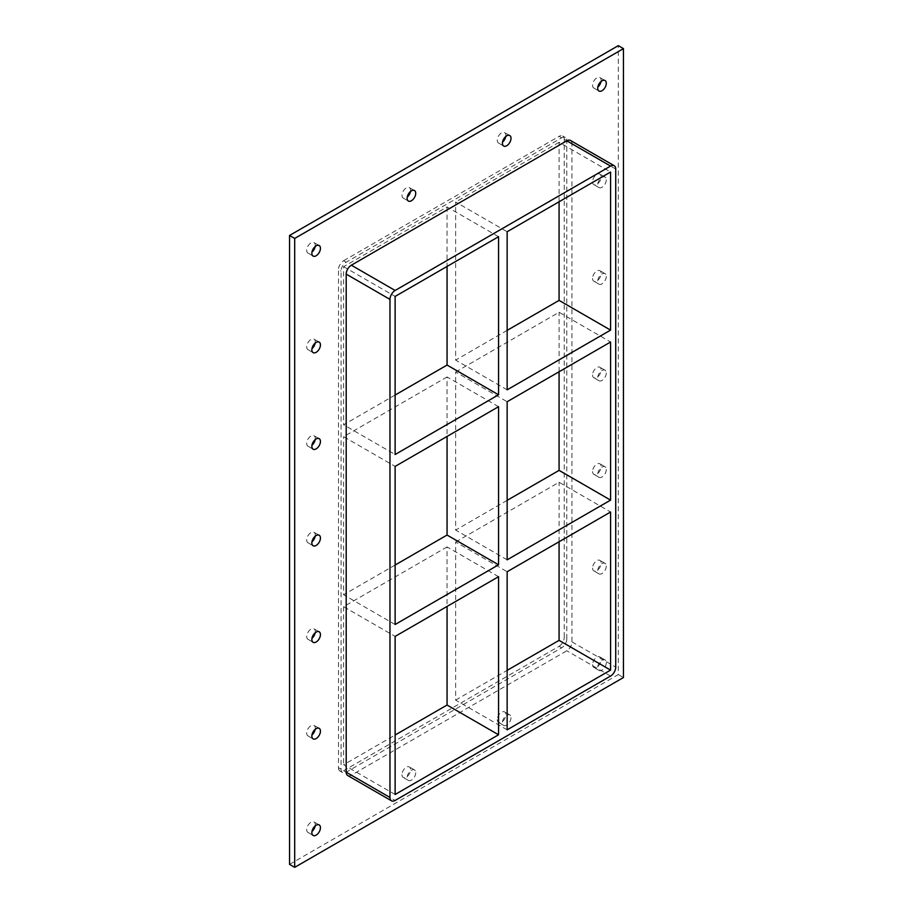 <?xml version="1.0" encoding="UTF-8"?>
<svg xmlns="http://www.w3.org/2000/svg" width="913" height="913" viewBox="0 0 913 913"><rect width="100%" height="100%" fill="white"/><g stroke="black" fill="none" stroke-linecap="round" stroke-linejoin="round"><path stroke-width="0.68" stroke-dasharray="4.57 3.42" d="M606.289 662.667A6.071 3.504 -60 0 1 603.641 668.784A6.071 3.504 -60 0 1 598.962 670.404A6.071 3.504 -60 0 1 597.707 667.631A6.071 3.504 -60 0 1 600.355 661.514A6.071 3.504 -60 0 1 605.034 659.894A6.071 3.504 -60 0 1 606.289 662.667M592.56 664.653A6.071 3.504 120 0 0 593.815 667.426A6.071 3.504 120 0 0 599.887 663.922A6.071 3.504 120 0 0 599.887 656.915A6.071 3.504 120 0 0 595.208 658.547A6.071 3.504 120 0 0 592.56 664.653M315.179 729.35A6.071 3.504 120 0 0 314.038 725.39A6.071 3.504 120 0 0 309.359 727.01A6.071 3.504 120 0 0 306.711 733.128A6.071 3.504 120 0 0 307.966 735.901A6.071 3.504 120 0 0 311.972 734.908M606.289 566.106A6.071 3.504 -60 0 1 603.641 572.211A6.071 3.504 -60 0 1 598.962 573.843A6.071 3.504 -60 0 1 597.707 571.059A6.071 3.504 -60 0 1 600.355 564.953A6.071 3.504 -60 0 1 605.034 563.332A6.071 3.504 -60 0 1 606.289 566.106M592.56 568.091A6.071 3.504 120 0 0 593.815 570.865A6.071 3.504 120 0 0 599.887 567.361A6.071 3.504 120 0 0 599.887 560.354A6.071 3.504 120 0 0 595.208 561.986A6.071 3.504 120 0 0 592.56 568.091M315.179 632.789A6.071 3.504 120 0 0 314.038 628.829A6.071 3.504 120 0 0 309.359 630.449A6.071 3.504 120 0 0 306.711 636.555A6.071 3.504 120 0 0 307.966 639.34A6.071 3.504 120 0 0 311.972 638.347M606.289 469.544A6.071 3.504 -60 0 1 603.641 475.65A6.071 3.504 -60 0 1 598.962 477.282A6.071 3.504 -60 0 1 597.707 474.498A6.071 3.504 -60 0 1 600.355 468.392A6.071 3.504 -60 0 1 605.034 466.771A6.071 3.504 -60 0 1 606.289 469.544M592.56 471.53A6.071 3.504 120 0 0 593.815 474.304A6.071 3.504 120 0 0 599.887 470.8A6.071 3.504 120 0 0 599.887 463.793A6.071 3.504 120 0 0 595.208 465.425A6.071 3.504 120 0 0 592.56 471.53M315.179 536.228A6.071 3.504 120 0 0 314.038 532.268A6.071 3.504 120 0 0 309.359 533.888A6.071 3.504 120 0 0 306.711 539.994A6.071 3.504 120 0 0 307.966 542.779A6.071 3.504 120 0 0 311.972 541.786M606.289 372.983A6.071 3.504 -60 0 1 603.641 379.089A6.071 3.504 -60 0 1 598.962 380.721A6.071 3.504 -60 0 1 597.707 377.936A6.071 3.504 -60 0 1 600.355 371.831A6.071 3.504 -60 0 1 605.034 370.199A6.071 3.504 -60 0 1 606.289 372.983M592.56 374.969A6.071 3.504 120 0 0 593.815 377.742A6.071 3.504 120 0 0 599.887 374.239A6.071 3.504 120 0 0 599.887 367.231A6.071 3.504 120 0 0 595.208 368.852A6.071 3.504 120 0 0 592.56 374.969M315.179 439.667A6.071 3.504 120 0 0 314.038 435.695A6.071 3.504 120 0 0 309.359 437.327A6.071 3.504 120 0 0 306.711 443.433A6.071 3.504 120 0 0 307.966 446.217A6.071 3.504 120 0 0 311.972 445.224M606.289 276.422A6.071 3.504 -60 0 1 603.641 282.528A6.071 3.504 -60 0 1 598.962 284.16A6.071 3.504 -60 0 1 597.707 281.375A6.071 3.504 -60 0 1 600.355 275.269A6.071 3.504 -60 0 1 605.034 273.638A6.071 3.504 -60 0 1 606.289 276.422M592.56 278.408A6.071 3.504 120 0 0 593.815 281.181A6.071 3.504 120 0 0 599.887 277.678A6.071 3.504 120 0 0 599.887 270.67A6.071 3.504 120 0 0 595.208 272.291A6.071 3.504 120 0 0 592.56 278.408M315.179 343.094A6.071 3.504 120 0 0 314.038 339.134A6.071 3.504 120 0 0 309.359 340.766A6.071 3.504 120 0 0 306.711 346.872A6.071 3.504 120 0 0 307.966 349.656A6.071 3.504 120 0 0 311.972 348.663M606.289 179.861A6.071 3.504 -60 0 1 603.641 185.967A6.071 3.504 -60 0 1 598.962 187.587A6.071 3.504 -60 0 1 597.707 184.814A6.071 3.504 -60 0 1 600.355 178.708A6.071 3.504 -60 0 1 605.034 177.076A6.071 3.504 -60 0 1 606.289 179.861M592.56 181.835A6.071 3.504 120 0 0 593.815 184.62A6.071 3.504 120 0 0 599.887 181.116A6.071 3.504 120 0 0 599.887 174.109A6.071 3.504 120 0 0 595.208 175.73A6.071 3.504 120 0 0 592.56 181.835M505.745 136.516A6.071 3.504 120 0 0 504.604 132.556A6.071 3.504 120 0 0 499.925 134.177A6.071 3.504 120 0 0 497.277 140.294A6.071 3.504 120 0 0 498.532 143.067A6.071 3.504 120 0 0 502.538 142.074M511.006 717.686A6.071 3.504 -60 0 1 508.358 723.792A6.071 3.504 -60 0 1 503.679 725.413A6.071 3.504 -60 0 1 502.424 722.64A6.071 3.504 -60 0 1 505.072 716.534A6.071 3.504 -60 0 1 509.751 714.902A6.071 3.504 -60 0 1 511.006 717.686M497.277 719.661A6.071 3.504 120 0 0 498.532 722.445A6.071 3.504 120 0 0 504.604 718.942A6.071 3.504 120 0 0 504.604 711.923A6.071 3.504 120 0 0 499.925 713.555A6.071 3.504 120 0 0 497.277 719.661M410.462 191.525A6.071 3.504 120 0 0 409.321 187.564A6.071 3.504 120 0 0 404.642 189.196A6.071 3.504 120 0 0 401.994 195.302A6.071 3.504 120 0 0 403.249 198.075A6.071 3.504 120 0 0 407.255 197.094M415.723 772.695A6.071 3.504 -60 0 1 413.075 778.8A6.071 3.504 -60 0 1 408.396 780.421A6.071 3.504 -60 0 1 407.141 777.648A6.071 3.504 -60 0 1 409.789 771.542A6.071 3.504 -60 0 1 414.468 769.91A6.071 3.504 -60 0 1 415.723 772.695M401.994 774.669A6.071 3.504 120 0 0 403.249 777.454A6.071 3.504 120 0 0 409.321 773.95A6.071 3.504 120 0 0 409.321 766.943A6.071 3.504 120 0 0 404.642 768.563A6.071 3.504 120 0 0 401.994 774.669M315.179 825.911A6.071 3.504 120 0 0 314.038 821.951A6.071 3.504 120 0 0 309.359 823.572A6.071 3.504 120 0 0 306.711 829.689A6.071 3.504 120 0 0 307.966 832.462A6.071 3.504 120 0 0 311.972 831.481M601.028 81.508A6.071 3.504 120 0 0 599.887 77.548A6.071 3.504 120 0 0 595.208 79.169A6.071 3.504 120 0 0 592.56 85.274A6.071 3.504 120 0 0 593.815 88.059A6.071 3.504 120 0 0 597.821 87.066M315.179 246.533A6.071 3.504 120 0 0 314.038 242.573A6.071 3.504 120 0 0 309.359 244.205A6.071 3.504 120 0 0 306.711 250.31A6.071 3.504 120 0 0 307.966 253.084A6.071 3.504 120 0 0 311.972 252.102M498.566 406.696L447.062 376.955L447.062 436.425M447.062 376.955L343.619 436.676L395.124 466.406M395.124 395.044L343.619 424.785L395.124 454.514M507.149 389.84L455.644 360.11L455.644 202.013L507.149 231.742M507.149 330.369L455.644 360.11M507.149 559.829L455.644 530.099L455.644 372.002L507.149 401.731M455.644 372.002L559.076 312.28L610.58 342.021M559.076 371.751L559.076 312.28M395.124 624.503L343.619 594.774L343.619 436.676M498.566 236.707L447.062 206.966L343.619 266.687L343.619 424.785M343.619 266.687L395.124 296.417M447.062 206.966L447.062 266.436M498.566 576.685L447.062 546.944L447.062 606.415M447.062 546.944L343.619 606.666L395.124 636.407M507.149 729.818L455.644 700.088L455.644 541.991L507.149 571.732M455.644 541.991L559.076 482.269L610.58 512.01M395.124 565.033L343.619 594.774M507.149 500.358L455.644 530.099M559.076 201.762L559.076 142.291L610.58 172.032M395.124 794.493L343.619 764.763L395.124 735.022M343.619 606.666L343.619 764.763M455.644 700.088L507.149 670.347M559.076 142.291L455.644 202.013M347.705 775.525A7.281 4.2 120 0 0 351.345 775.171L566.802 650.775A7.281 4.2 120 0 0 571.949 641.85L571.949 143.775A7.281 4.2 120 0 0 570.442 140.442M289.547 864.371L618.306 674.57L618.306 45.65M566.802 638.883A7.281 4.2 -60 0 1 561.655 647.808L346.198 772.193A7.281 4.2 -60 0 1 342.558 772.558A7.281 4.2 -60 0 1 341.051 769.225L341.051 271.15A7.281 4.2 -60 0 1 346.198 262.225L561.655 137.829A7.281 4.2 -60 0 1 565.295 137.475A7.281 4.2 -60 0 1 566.802 140.807L566.802 638.883L564.234 637.4L564.234 139.312A7.281 4.2 120 0 0 562.716 135.98A7.281 4.2 120 0 0 559.076 136.345L561.655 137.829M618.306 674.57L623.453 677.537M559.076 541.74L559.076 482.269M346.198 262.225L343.619 260.741A7.281 4.2 120 0 0 338.472 269.655L341.051 271.15M341.051 769.225L338.472 767.73L338.472 269.655M343.619 260.741L559.076 136.345M338.472 767.73A7.281 4.2 120 0 0 339.978 771.074A7.281 4.2 120 0 0 343.619 770.709L346.198 772.193M561.655 647.808L559.076 646.313L343.619 770.709M559.076 646.313A7.281 4.2 120 0 0 564.234 637.4M351.345 775.171L395.124 800.45M566.802 140.807L564.234 139.312M610.58 676.054L566.802 650.775M571.949 641.85L615.727 667.129M615.727 169.053L571.949 143.775M605.034 659.894L599.887 656.915M598.962 670.404L593.815 667.426M319.185 728.357L314.038 725.39M313.113 738.879L307.966 735.901M605.034 563.332L599.887 560.354M598.962 573.843L593.815 570.865M319.185 631.796L314.038 628.829M313.113 642.307L307.966 639.34M605.034 466.771L599.887 463.793M598.962 477.282L593.815 474.304M319.185 535.235L314.038 532.268M313.113 545.746L307.966 542.779M605.034 370.199L599.887 367.231M598.962 380.721L593.815 377.742M319.185 438.674L314.038 435.695M313.113 449.185L307.966 446.217M605.034 273.638L599.887 270.67M598.962 284.16L593.815 281.181M319.185 342.113L314.038 339.134M313.113 352.623L307.966 349.656M605.034 177.076L599.887 174.109M598.962 187.587L593.815 184.62M509.751 135.523L504.604 132.556M503.679 146.046L498.532 143.067M509.751 714.902L504.604 711.923M503.679 725.413L498.532 722.445M414.468 190.543L409.321 187.564M408.396 201.054L403.249 198.075M414.468 769.91L409.321 766.943M408.396 780.421L403.249 777.454M319.185 824.918L314.038 821.951M313.113 835.441L307.966 832.462M605.034 80.515L599.887 77.548M598.962 91.026L593.815 88.059M319.185 245.551L314.038 242.573M313.113 256.062L307.966 253.084M339.978 771.074L342.558 772.558M562.716 135.98L565.295 137.475"/><path stroke-width="1.37" d="M320.44 731.142A6.071 3.504 -60 0 1 317.792 737.248A6.071 3.504 -60 0 1 313.113 738.879A6.071 3.504 -60 0 1 311.858 736.095A6.071 3.504 -60 0 1 314.506 729.989A6.071 3.504 -60 0 1 319.185 728.357A6.071 3.504 -60 0 1 320.44 731.142M311.972 734.908A6.071 3.504 120 0 0 315.179 729.35M320.44 634.581A6.071 3.504 -60 0 1 317.792 640.686A6.071 3.504 -60 0 1 313.113 642.307A6.071 3.504 -60 0 1 311.858 639.534A6.071 3.504 -60 0 1 314.506 633.428A6.071 3.504 -60 0 1 319.185 631.796A6.071 3.504 -60 0 1 320.44 634.581M311.972 638.347A6.071 3.504 120 0 0 315.179 632.789M320.44 538.019A6.071 3.504 -60 0 1 317.792 544.125A6.071 3.504 -60 0 1 313.113 545.746A6.071 3.504 -60 0 1 311.858 542.973A6.071 3.504 -60 0 1 314.506 536.867A6.071 3.504 -60 0 1 319.185 535.235A6.071 3.504 -60 0 1 320.44 538.019M311.972 541.786A6.071 3.504 120 0 0 315.179 536.228M320.44 441.447A6.071 3.504 -60 0 1 317.792 447.564A6.071 3.504 -60 0 1 313.113 449.185A6.071 3.504 -60 0 1 311.858 446.411A6.071 3.504 -60 0 1 314.506 440.294A6.071 3.504 -60 0 1 319.185 438.674A6.071 3.504 -60 0 1 320.44 441.447M311.972 445.224A6.071 3.504 120 0 0 315.179 439.667M320.44 344.886A6.071 3.504 -60 0 1 317.792 351.003A6.071 3.504 -60 0 1 313.113 352.623A6.071 3.504 -60 0 1 311.858 349.85A6.071 3.504 -60 0 1 314.506 343.733A6.071 3.504 -60 0 1 319.185 342.113A6.071 3.504 -60 0 1 320.44 344.886M311.972 348.663A6.071 3.504 120 0 0 315.179 343.094M511.006 138.308A6.071 3.504 -60 0 1 508.358 144.414A6.071 3.504 -60 0 1 503.679 146.046A6.071 3.504 -60 0 1 502.424 143.261A6.071 3.504 -60 0 1 505.072 137.155A6.071 3.504 -60 0 1 509.751 135.523A6.071 3.504 -60 0 1 511.006 138.308M502.538 142.074A6.071 3.504 120 0 0 505.745 136.516M415.723 193.316A6.071 3.504 -60 0 1 413.075 199.422A6.071 3.504 -60 0 1 408.396 201.054A6.071 3.504 -60 0 1 407.141 198.269A6.071 3.504 -60 0 1 409.789 192.164A6.071 3.504 -60 0 1 414.468 190.543A6.071 3.504 -60 0 1 415.723 193.316M407.255 197.094A6.071 3.504 120 0 0 410.462 191.525M320.44 827.703A6.071 3.504 -60 0 1 317.792 833.809A6.071 3.504 -60 0 1 313.113 835.441A6.071 3.504 -60 0 1 311.858 832.656A6.071 3.504 -60 0 1 314.506 826.55A6.071 3.504 -60 0 1 319.185 824.918A6.071 3.504 -60 0 1 320.44 827.703M311.972 831.481A6.071 3.504 120 0 0 315.179 825.911M606.289 83.3A6.071 3.504 -60 0 1 603.641 89.406A6.071 3.504 -60 0 1 598.962 91.026A6.071 3.504 -60 0 1 597.707 88.253A6.071 3.504 -60 0 1 600.355 82.147A6.071 3.504 -60 0 1 605.034 80.515A6.071 3.504 -60 0 1 606.289 83.3M597.821 87.066A6.071 3.504 120 0 0 601.028 81.508M320.44 248.325A6.071 3.504 -60 0 1 317.792 254.43A6.071 3.504 -60 0 1 313.113 256.062A6.071 3.504 -60 0 1 311.858 253.289A6.071 3.504 -60 0 1 314.506 247.172A6.071 3.504 -60 0 1 319.185 245.551A6.071 3.504 -60 0 1 320.44 248.325M311.972 252.102A6.071 3.504 120 0 0 315.179 246.533M395.124 466.406L498.566 406.696L498.566 564.793L395.124 624.503L395.124 466.406M447.062 266.436L447.062 365.063L498.566 394.793L395.124 454.514L395.124 296.417L498.566 236.707L498.566 394.793M447.062 365.063L395.124 395.044M610.58 330.118L507.149 389.84L507.149 231.742L610.58 172.032L610.58 330.118L559.076 300.388L507.149 330.369M507.149 401.731L610.58 342.021L610.58 500.119L507.149 559.829L507.149 401.731M610.58 500.119L559.076 470.378L559.076 371.751M395.124 636.407L498.566 576.685L498.566 734.782L395.124 794.493L395.124 636.407M507.149 571.732L610.58 512.01L610.58 670.108L507.149 729.818L507.149 571.732M447.062 436.425L447.062 535.052L498.566 564.793M447.062 535.052L395.124 565.033M559.076 470.378L507.149 500.358M559.076 300.388L559.076 201.762M614.221 165.721L570.442 140.442A7.281 4.2 120 0 0 566.802 140.807L610.58 166.075A7.281 4.2 -60 0 1 614.221 165.721A7.281 4.2 -60 0 1 615.727 169.053L615.727 667.129A7.281 4.2 -60 0 1 610.58 676.054L395.124 800.45A7.281 4.2 -60 0 1 391.483 800.804A7.281 4.2 -60 0 1 389.977 797.471L346.198 772.193A7.281 4.2 120 0 0 347.705 775.525L391.483 800.804M610.58 166.075L395.124 290.471L351.345 265.192A7.281 4.2 120 0 0 346.198 274.117L346.198 772.193M346.198 274.117L389.977 299.396A7.281 4.2 -60 0 1 395.124 290.471M389.977 299.396L389.977 797.471M447.062 606.415L447.062 705.041L498.566 734.782M507.149 670.347L559.076 640.367L610.58 670.108M395.124 735.022L447.062 705.041M623.453 48.629L294.694 238.43L294.694 867.35L623.453 677.537L623.453 48.629L618.306 45.65L289.547 235.463L289.547 864.371L294.694 867.35M566.802 140.807L351.345 265.192M289.547 235.463L294.694 238.43M559.076 640.367L559.076 541.74"/></g></svg>
